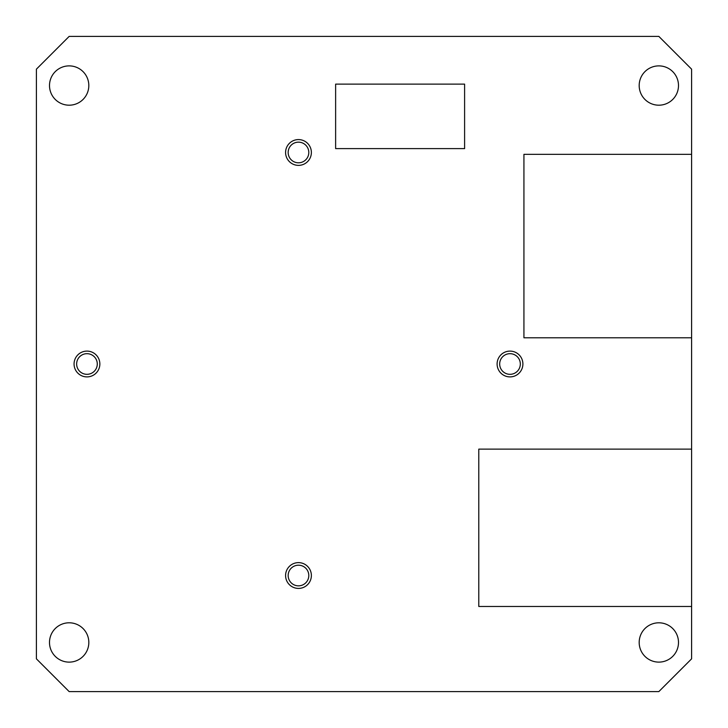 <?xml version="1.0" encoding="UTF-8"?>
<svg xmlns="http://www.w3.org/2000/svg" width="728" height="728" viewBox="0 0 728 728"><rect width="100%" height="100%" fill="white"/><g stroke="black" fill="none" stroke-linecap="round" stroke-linejoin="round"><path stroke-width="1.09" d="M691.6 69.16L658.84 36.4L69.16 36.4L36.4 69.16L36.4 658.84L69.16 691.6L658.84 691.6L691.6 658.84L691.6 69.16M69.16 622.795A19.665 19.665 0 0 1 88.825 642.46A19.665 19.665 0 0 1 69.16 662.125A19.665 19.665 0 0 1 49.495 642.46A19.665 19.665 0 0 1 69.16 622.795M658.84 622.804A19.656 19.656 0 0 1 678.496 642.46A19.656 19.656 0 0 1 658.84 662.116A19.656 19.656 0 0 1 639.184 642.46A19.656 19.656 0 0 1 658.84 622.804M69.16 65.884A19.656 19.656 0 0 1 88.816 85.54A19.656 19.656 0 0 1 69.16 105.196A19.656 19.656 0 0 1 49.504 85.54A19.656 19.656 0 0 1 69.16 65.884M658.84 65.884A19.656 19.656 0 0 1 678.496 85.54A19.656 19.656 0 0 1 658.84 105.196A19.656 19.656 0 0 1 639.184 85.54A19.656 19.656 0 0 1 658.84 65.884M86.96 376.895A12.895 12.895 0 0 0 99.854 364A12.895 12.895 0 0 0 86.96 351.105A12.895 12.895 0 0 0 74.065 364A12.895 12.895 0 0 0 86.96 376.895M311.375 575.52A12.895 12.895 0 0 0 298.48 562.626A12.895 12.895 0 0 0 285.585 575.52A12.895 12.895 0 0 0 298.48 588.415A12.895 12.895 0 0 0 311.375 575.52M510 351.105A12.895 12.895 0 0 0 497.106 364A12.895 12.895 0 0 0 510 376.895A12.895 12.895 0 0 0 522.895 364A12.895 12.895 0 0 0 510 351.105M285.585 152.48A12.895 12.895 0 0 0 298.48 165.374A12.895 12.895 0 0 0 311.375 152.48A12.895 12.895 0 0 0 298.48 139.585A12.895 12.895 0 0 0 285.585 152.48M691.6 154.336L523.933 154.336L523.933 337.792L691.6 337.792M691.6 449.121L478.787 449.121L478.787 606.479L691.6 606.479M86.96 374.319A10.319 10.319 0 0 0 97.279 364A10.319 10.319 0 0 0 86.96 353.681A10.319 10.319 0 0 0 76.64 364A10.319 10.319 0 0 0 86.96 374.319M308.799 575.52A10.319 10.319 0 0 0 298.48 565.201A10.319 10.319 0 0 0 288.161 575.52A10.319 10.319 0 0 0 298.48 585.84A10.319 10.319 0 0 0 308.799 575.52M510 353.681A10.319 10.319 0 0 0 499.681 364A10.319 10.319 0 0 0 510 374.319A10.319 10.319 0 0 0 520.32 364A10.319 10.319 0 0 0 510 353.681M288.161 152.48A10.319 10.319 0 0 0 298.48 162.799A10.319 10.319 0 0 0 308.799 152.48A10.319 10.319 0 0 0 298.48 142.16A10.319 10.319 0 0 0 288.161 152.48M464.601 148.612L464.601 84.12L335.626 84.12L335.626 148.612L464.601 148.612"/></g></svg>
